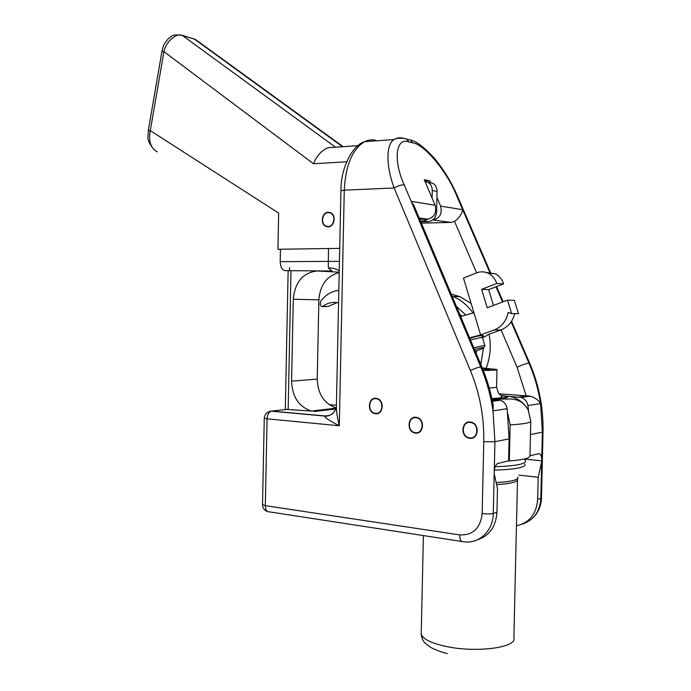 <?xml version="1.0" encoding="UTF-8"?>
<svg xmlns="http://www.w3.org/2000/svg" width="691" height="691" viewBox="0 0 691 691"><rect width="100%" height="100%" fill="white"/><g stroke="black" fill="none" stroke-linecap="round" stroke-linejoin="round"><path stroke-width="1.04" d="M375.939 398.284C368.148 397.29 366.895 411.914 374.617 413.581L375.602 413.754C383.341 414.842 384.757 400.27 377.07 398.491L375.939 398.284M415.913 417.269C407.699 416.155 406.463 431.236 414.617 432.929L415.567 433.093C423.713 434.302 425.129 419.282 417.027 417.468L415.913 417.269M470.208 421.994C461.545 420.836 460.146 436.228 468.74 438.111L469.845 438.31C478.431 439.58 480.038 424.283 471.512 422.244L470.208 421.994M494.272 470.234C494.955 466.546 496.129 464.292 497.805 463.462L508.576 460.871L509.086 438.871L494.92 441.73L493.288 513.422L496.95 512.273C495.888 526.749 489.306 535.957 477.196 539.887M541.684 461.64L538.194 477.308L537.676 499.377L540.837 498.384L542.375 432.143L530.455 434.553M336.137 408.243L335.653 408.2M286.558 409.392L311.339 411.067C298.823 406.766 292.233 396.789 291.585 381.147L293.278 299.263C294.945 282.101 302.891 272.669 317.109 270.967L338.555 272.168M414.168 206.03L411.154 201.349L435.123 205.227L424.257 179.72L429.828 180.817L430.709 182.882M435.123 205.227C436.876 212.854 434.319 217.492 427.444 219.151L419.204 218.002M419.774 219.349L427.444 219.151M436.928 197.445L440.633 206.125L462.685 209.693C461.718 214.4 458.997 218.296 454.523 221.37L450.869 222.433L421.363 223.124M450.869 222.433L432.825 219.937M496.95 512.273L497.485 488.641L494.195 473.655M529.962 455.784L538.738 453.693C540.284 453.538 541.295 455.136 541.761 458.47M516.445 525.825C529.358 522.88 536.432 514.061 537.676 499.377M538.194 477.308L519.019 475.132M511.15 321.885L528.943 363.069L529.677 363.207C539.023 385.025 543.463 407.889 543.022 431.78L542.375 432.143L540.543 403.613C538.617 400.193 535.223 397.705 530.377 396.159L499.204 393.81M541.856 460.862L524.21 459.014M492.32 400.702L498.427 399.882L500.37 400.253C504.102 401.644 506.365 404.451 507.185 408.683L509.086 438.871M526.136 395.71L517.075 367.223C522.085 364.883 526.05 363.501 528.943 363.069C534.514 375.982 538.375 389.499 540.543 403.613L527.881 405.539L528.572 410.704M527.881 405.539C527.078 401.454 524.858 398.742 521.221 397.403L501.139 395.744M498.427 399.882L492.052 399.407M507.185 408.683L492.994 410.843C490.705 395.554 486.637 380.914 480.772 366.938L481.955 367.154C487.129 379.48 490.895 392.315 493.262 405.677L492.994 410.843L494.92 441.73L483.778 441.748C484.218 416.923 479.753 393.188 470.39 370.54L394.138 187.969C386.295 167.308 385.578 144.41 394.051 139.547L394.051 139.547C396.798 137.768 399.908 137.345 403.389 138.269L404.036 138.433M424.827 181.051L429.828 180.817M432.989 219.928C439.83 218.287 442.378 213.683 440.633 206.125M339.238 270.863C336.508 268.911 332.855 267.918 328.268 267.892L331.974 271.027L286.627 270.63C282.774 271.131 280.632 268.143 280.192 261.664L280.451 249.226L339.713 248.363M291.585 381.147L317.221 379.117L318.879 299.782L293.278 299.263M339.195 272.617C326.886 275.787 320.114 284.847 318.879 299.782M317.221 379.117C317.817 394.034 324.148 403.648 336.206 407.966M373.347 141.042L375.809 140.264C372.06 139.392 368.363 139.858 364.718 141.664C352.401 149.092 345.586 165.261 344.273 190.172L394.138 187.969C398.076 185.715 401.436 184.687 404.235 184.903L480.772 366.938C478.103 367.318 474.639 368.519 470.39 370.54M456.976 194.983L456.077 194.421C447.155 171.826 424.11 144.099 412.786 142.882L409.029 141.957C396.003 136.792 392.738 159.768 404.235 184.903M336.396 405.384L336.362 407.232C336.569 412.57 337.545 418.746 339.298 425.76C329.262 420.603 324.407 417.364 324.727 416.042L329.633 415.36M328.268 267.892L328.493 248.777M500.69 395.338L506.209 396.107C515.521 396.539 522.828 401.1 528.123 409.78L530.766 421.156C530.368 422.883 523.493 424.119 510.139 424.861L509.31 460.949L508.576 460.871M510.139 424.861L507.902 414.039M483.113 369.987L490.368 369.331L482.448 368.346M482.275 367.923L496.984 369.504C497.192 370.108 492.631 370.419 483.294 370.436M530.766 421.156L529.962 456.025C529.556 458.263 522.672 459.904 509.31 460.949M481.394 337.381L482.499 337.649C485.678 336.344 487.397 335.36 487.647 334.703L500.932 329.909L493.987 330.065L480.608 334.91L469.604 337.813M480.608 334.91L473.948 312.773L460.621 316.443M486.429 272.53L495.205 273.731C499.282 275.795 502.089 279.181 503.627 283.863L488.649 289.641L493.469 305.439M507.514 300.162L514.354 300.335L518.466 313.662L511.66 313.636L507.514 300.162L487.224 307.789L481.627 289.348L496.708 283.509C495.162 278.767 492.338 275.346 488.226 273.265C484.408 271.494 480.539 271.356 476.617 272.85L463.488 278.067L473.948 312.773M514.786 313.645C512.636 321.669 508.015 327.085 500.932 329.909M493.987 330.065C501.554 327.007 506.296 321.116 508.213 312.401L511.66 313.636M488.649 289.641L481.627 289.348M503.627 283.863L496.708 283.509M338.823 290.35C331.602 291.257 325.565 294.876 320.702 301.233L320.201 304.541L321.453 306.623L322.878 306.381C326.472 303.651 330.41 302.312 334.694 302.364L338.564 302.883M322.878 306.381L328.095 306.441L337.191 302.598M328.095 306.441L322.395 306.64M429.068 182.398L432.851 183.296C435.615 185.007 437.014 187.719 437.058 191.407L432.264 190.535C432.221 186.812 430.813 184.091 428.031 182.364L425 181.465M435.58 211.912L436.608 212.068L437.058 191.407M436.608 212.068C435.978 217.777 433.171 220.973 428.204 221.656L423.367 220.999L428.221 219.09M420.759 221.69L428.204 221.656M420.491 221.068L423.367 220.999M432.1 198.127L432.264 190.535M328.363 212.232C321.963 212.068 319.873 224.083 325.876 226.415L328.052 226.873C334.409 227.114 336.621 215.134 330.652 212.716L328.363 212.232M154.343 150.051C144.955 138.502 148.729 137.267 148.34 130.219L150.292 130.625L278.663 213.096L277.929 249.278L280.442 249.252M280.442 249.477L277.929 249.278M334.53 147.287L327.949 147.753C321.514 150.439 316.703 155.777 313.507 163.776L163.94 51.652L150.292 130.625C148.34 141.085 150.664 148.159 157.263 151.839M198.516 41.676L195.536 39.508L182.484 35.5C176.222 32.693 165.978 41.52 163.94 51.652L161.927 51.505L148.34 130.219M161.919 51.575L161.927 51.505C163.016 47.593 162.592 45.468 168.276 38.705C172.56 36.062 170.945 34.049 182.13 35.276L180.498 34.809M328.061 226.501C334.099 226.734 336.197 215.35 330.531 213.053L328.355 212.603C322.282 212.448 320.287 223.849 325.997 226.078L328.061 226.501M375.61 413.365C382.961 414.401 384.3 400.555 377.001 398.862L375.93 398.672C368.528 397.722 367.336 411.611 374.669 413.201L375.61 413.365M415.576 432.696C423.315 433.844 424.654 419.575 416.958 417.848L415.904 417.658C408.105 416.604 406.921 430.934 414.669 432.54L415.576 432.696M459.765 314.422L461.916 315.994M475.218 351.149L475.218 351.149C482.301 349.024 484.883 347.798 482.966 347.478L474.484 349.404M451.223 294.116L460.016 296.672L471.15 303.487M488.995 334.211C491.327 345.768 490.385 357.083 486.162 368.156M476.22 353.524L476.505 350.786M465.665 314.82L456.431 306.502M452.052 296.076L453.011 296.465C460.845 299.808 467.522 305.301 473.033 312.954M482.75 337.545L482.992 339.281M483.441 348.134L480.824 364.477M469.854 437.904C478.017 439.105 479.528 424.568 471.435 422.633L470.2 422.4C461.968 421.294 460.638 435.917 468.792 437.714L469.854 437.904L468.74 438.111M290.997 270.863L288.156 409.219L271.632 411.076L325.055 415.939C328.234 416.181 331.041 415.118 333.485 412.752M336.405 405.289L329.166 404.676M335.904 408.942L314.172 411.534M490.204 273.394L456.077 194.421M340.922 190.751L344.273 190.172L339.298 425.76L267.08 418.815L265.318 505.657L459.662 534.894C472.92 535.421 480.418 528.321 482.154 513.577L483.778 441.748M517.075 367.223L501.053 329.857M476.6 272.859L454.523 221.37M519.312 397.04L528.218 395.839M482.154 513.577C486.887 514.121 490.601 514.069 493.288 513.422C493.21 530.723 479.165 544.059 464.058 541.787L463.229 541.701C460.975 541.943 459.783 539.671 459.662 534.894M522.206 524.158C533.633 520.358 539.844 511.763 540.837 498.384L541.485 497.831L543.014 431.884M280.192 261.664L339.436 261.336M496 286.808L502.564 302.019M289.512 270.863L289.572 267.555M269.015 411.62L271.183 411.162C268.747 412.181 267.374 414.73 267.08 418.815L264.273 418.115M461.683 541.459L269.499 511.884C266.881 512.005 265.491 509.932 265.318 505.657L262.52 504.508M403.389 138.269L406.55 139.029L409.029 141.957M407.267 139.202L410.324 139.962L412.786 142.882M332.354 409.366L332.233 408.606M329.607 404.71L329.106 404.632M489.219 387.953C494.471 387.737 496.933 387.366 496.587 386.83L496.976 369.694M491.923 398.828C505.475 398.431 510.243 397.524 506.209 396.107M504.266 395.969C508.792 397.342 504.672 398.241 491.888 398.672M421.26 632.265L421.216 634.088C422.642 638.855 430.605 642.906 445.116 646.223C475.581 653.228 517.801 647.622 513.879 637.663L517.499 480.133M524.996 464.032C526.067 467.341 515.832 469.388 494.281 470.174M495.222 466.719C515.702 465.959 525.799 464.05 525.523 460.983L524.599 458.928M496.164 482.638C511.642 481.653 518.924 479.779 518 477.023M517.516 479.191C518.138 481.843 511.167 483.657 496.604 484.65M473.81 347.806L483.847 345.535L484.935 345.742L483.665 347.979M469.828 338.331C475.218 336.629 479.373 335.679 482.283 335.481C484.218 335.481 483.916 336.094 481.377 337.329M484.935 345.742L482.499 337.666L481.402 337.433L470.502 339.946M346.649 161.754L313.507 163.776M342.555 146.725L194.352 39.059L192.469 38.376M343.125 146.691L195.536 39.508L182.13 35.276L335.558 147.218M492.45 401.341L500.37 400.253M521.221 397.403L530.377 396.159M267.806 511.668C264.437 510.563 262.675 508.239 262.52 504.68L264.273 418.219C264.748 414.116 267.054 411.758 271.183 411.162L324.727 416.042C326.394 416.448 328.666 415.887 331.55 414.35C334.487 412.864 337.191 406.299 336.362 407.232L340.931 190.647C340.715 166.462 353.567 144.436 364.718 141.664L394.051 139.547C396.884 137.941 401.048 137.768 406.55 139.029L410.324 139.962C415.783 140.938 423.453 146.656 433.343 157.125C442.974 168.371 450.843 180.973 456.95 194.922L490.886 273.446M481.955 367.154L414.03 205.693M541.476 497.995C541.131 506.166 538.168 512.903 532.597 518.224M529.677 363.207L511.556 321.28M503.143 301.803L496.57 286.584M311.339 411.067L336.163 408.139M288.147 270.639L285.297 409.538M491.845 398.457C498.695 398.301 502.089 397.731 502.037 396.764L499.317 393.948C498.781 394.311 497.865 392.013 496.587 387.055M528.123 409.78C523.087 402.127 520.047 401.298 516.695 399.977C511.806 398.819 515.037 398.837 492.018 399.286M423.393 535.568L421.216 634.088C421.717 638.294 423.108 641.378 425.388 643.338L430.528 647.225C430.942 647.735 438.949 651.604 447.284 653.556M495.205 273.731L488.226 273.265M428.031 182.364L432.851 183.296M325.876 226.415L328.959 226.769M358.033 145.646L327.949 147.753M330.531 213.053L331.438 213.174M377.001 398.862L377.847 398.767M416.958 417.848L417.787 417.727M460.016 296.672L453.011 296.465M471.435 422.633L472.247 422.503"/></g></svg>
